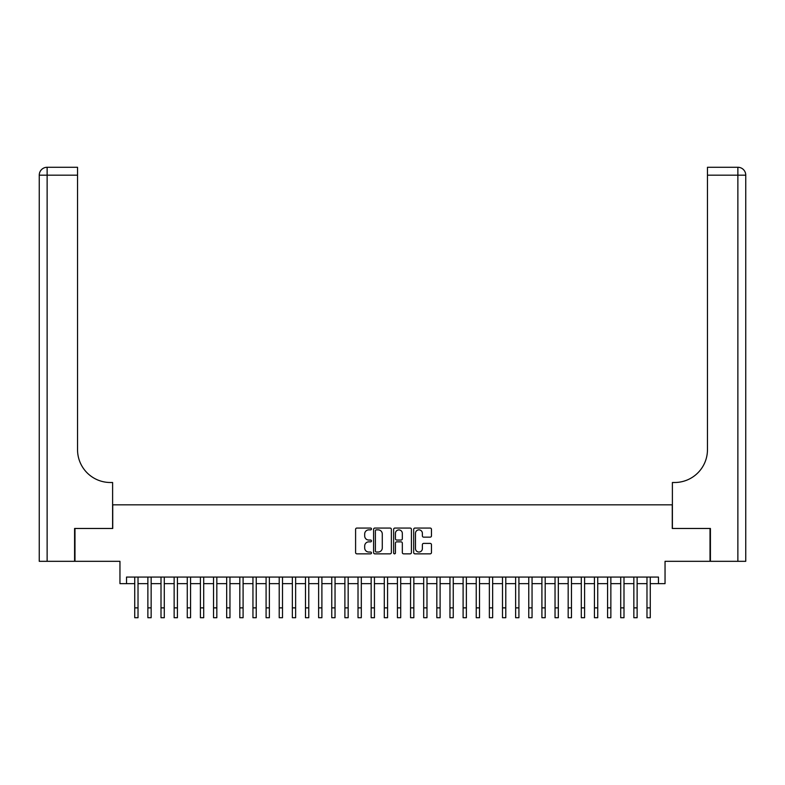 <?xml version="1.0" encoding="UTF-8"?>
<svg xmlns="http://www.w3.org/2000/svg" width="785" height="785" viewBox="0 0 785 785"><rect width="100%" height="100%" fill="white"/><g stroke="black" fill="none" stroke-linecap="round" stroke-linejoin="round"><path stroke-width="1.18" d="M371.482 528.962A0.903 0.903 0 0 0 370.579 528.06L356.881 528.06A1.285 1.285 0 0 0 355.595 529.345L355.595 552.552A1.285 1.285 0 0 0 356.881 553.847L370.579 553.847A0.903 0.903 0 0 0 371.482 552.944A0.903 0.903 0 0 0 370.579 552.041L368.813 552.041A4.121 4.121 0 0 1 364.682 547.91L364.682 545.977A4.121 4.121 0 0 1 368.813 541.856L370.579 541.856A0.903 0.903 0 0 0 371.482 540.953A0.903 0.903 0 0 0 370.579 540.051L368.813 540.051A4.121 4.121 0 0 1 364.682 535.919L364.682 533.986A4.121 4.121 0 0 1 368.813 529.865L370.579 529.865A0.903 0.903 0 0 0 371.482 528.962M430.18 537.146A1.285 1.285 0 0 0 431.465 535.861L431.465 529.345A1.285 1.285 0 0 0 430.18 528.06L414.961 528.06A1.285 1.285 0 0 0 413.675 529.345L413.675 552.552A1.285 1.285 0 0 0 414.961 553.847L430.18 553.847A1.285 1.285 0 0 0 431.465 552.552L431.465 544.692A1.285 1.285 0 0 0 430.18 543.397L423.664 543.397A1.285 1.285 0 0 0 422.379 544.692L422.379 548.587A3.444 3.444 0 0 1 418.925 552.041A3.444 3.444 0 0 1 415.481 548.587L415.481 533.309A3.444 3.444 0 0 1 418.925 529.865A3.444 3.444 0 0 1 422.379 533.309L422.379 535.861A1.285 1.285 0 0 0 423.664 537.146L430.18 537.146M126.532 583.638L126.532 577.073L658.468 577.073L658.468 583.638L665.042 583.638L665.042 561.314L710.023 561.314L710.023 528.472L672.264 528.472L672.264 504.834L112.736 504.834L112.736 528.472L74.977 528.472L74.977 561.314L119.958 561.314L119.958 583.638L134.735 583.638M391.372 529.345A1.285 1.285 0 0 0 390.086 528.06L374.867 528.06A1.285 1.285 0 0 0 373.582 529.345L373.582 552.552A1.285 1.285 0 0 0 374.867 553.847L390.086 553.847A1.285 1.285 0 0 0 391.372 552.552L391.372 529.345M394.914 528.06L410.133 528.06A1.285 1.285 0 0 1 411.418 529.345L411.418 552.552A1.285 1.285 0 0 1 410.133 553.847L403.618 553.847A1.285 1.285 0 0 1 402.332 552.552L402.332 543.141A1.285 1.285 0 0 0 401.037 541.856L396.719 541.856A1.285 1.285 0 0 0 395.434 543.141L395.434 552.944A0.903 0.903 0 0 1 394.531 553.847A0.903 0.903 0 0 1 393.628 552.944L393.628 529.345A1.285 1.285 0 0 1 394.914 528.06M138.023 583.638L147.874 583.638M151.152 583.638L161.004 583.638M164.291 583.638L174.142 583.638M177.42 583.638L187.272 583.638M190.559 583.638L200.411 583.638M203.698 583.638L213.54 583.638M216.827 583.638L226.679 583.638M229.966 583.638L239.808 583.638M243.095 583.638L252.947 583.638M256.234 583.638L266.086 583.638M269.363 583.638L279.215 583.638M282.502 583.638L292.354 583.638M295.631 583.638L305.483 583.638M308.77 583.638L318.622 583.638M321.899 583.638L331.751 583.638M335.038 583.638L344.89 583.638M348.167 583.638L358.019 583.638M361.306 583.638L371.158 583.638M374.445 583.638L384.287 583.638M387.574 583.638L397.426 583.638M400.713 583.638L410.555 583.638M413.842 583.638L423.694 583.638M426.981 583.638L436.833 583.638M440.11 583.638L449.962 583.638M453.249 583.638L463.101 583.638M466.378 583.638L476.23 583.638M479.517 583.638L489.369 583.638M492.646 583.638L502.498 583.638M505.785 583.638L515.637 583.638M518.914 583.638L528.766 583.638M532.053 583.638L541.905 583.638M545.192 583.638L555.034 583.638M558.321 583.638L568.173 583.638M571.46 583.638L581.302 583.638M584.589 583.638L594.441 583.638M597.728 583.638L607.58 583.638M610.858 583.638L620.709 583.638M623.996 583.638L633.848 583.638M637.126 583.638L646.977 583.638M650.265 583.638L658.468 583.638M376.29 529.865A0.903 0.903 0 0 0 375.387 530.768L375.387 551.139A0.903 0.903 0 0 0 376.29 552.041L378.154 552.041A4.121 4.121 0 0 0 382.285 547.91L382.285 533.986A4.121 4.121 0 0 0 378.154 529.865L376.29 529.865M402.332 533.378A3.444 3.444 0 0 0 398.878 529.924A3.444 3.444 0 0 0 395.434 533.378L395.434 538.755A1.285 1.285 0 0 0 396.719 540.051L401.037 540.051A1.285 1.285 0 0 0 402.332 538.755L402.332 533.378M134.735 607.875L138.023 607.875L138.023 617.726L134.735 617.726L134.735 577.073M138.023 607.875L138.023 577.073M74.585 528.472L112.608 528.472L112.608 482.5L110.371 482.5A32.833 32.833 0 0 1 77.538 449.668L77.538 175.163L47.129 175.163L47.129 561.314L74.585 561.314L74.585 528.472M47.129 561.314L39.25 561.314L39.25 175.163A7.879 7.879 0 0 1 47.129 167.274L77.538 167.274L77.538 175.163M39.25 482.5L39.25 175.163L47.129 175.163L47.129 167.274M110.371 482.5A32.833 32.833 0 0 1 77.538 449.668M710.415 528.472L672.392 528.472L672.392 482.5L674.629 482.5A32.833 32.833 0 0 0 707.462 449.668L707.462 167.274L737.871 167.274A7.879 7.879 0 0 1 745.75 175.163L745.75 561.314L710.415 561.314L710.415 528.472M674.629 482.5A32.833 32.833 0 0 0 707.462 449.668M147.874 607.875L151.152 607.875L151.152 617.726L147.874 617.726L147.874 577.073M151.152 607.875L151.152 577.073M161.004 607.875L164.291 607.875L164.291 617.726L161.004 617.726L161.004 577.073M164.291 607.875L164.291 577.073M174.142 607.875L177.42 607.875L177.42 617.726L174.142 617.726L174.142 577.073M177.42 607.875L177.42 577.073M187.272 607.875L190.559 607.875L190.559 617.726L187.272 617.726L187.272 577.073M190.559 607.875L190.559 577.073M200.411 607.875L203.698 607.875L203.698 617.726L200.411 617.726L200.411 577.073M203.698 607.875L203.698 577.073M213.54 607.875L216.827 607.875L216.827 617.726L213.54 617.726L213.54 577.073M216.827 607.875L216.827 577.073M226.679 607.875L229.966 607.875L229.966 617.726L226.679 617.726L226.679 577.073M229.966 607.875L229.966 577.073M239.808 607.875L243.095 607.875L243.095 617.726L239.808 617.726L239.808 577.073M243.095 607.875L243.095 577.073M252.947 607.875L256.234 607.875L256.234 617.726L252.947 617.726L252.947 577.073M256.234 607.875L256.234 577.073M266.086 607.875L269.363 607.875L269.363 617.726L266.086 617.726L266.086 577.073M269.363 607.875L269.363 577.073M279.215 607.875L282.502 607.875L282.502 617.726L279.215 617.726L279.215 577.073M282.502 607.875L282.502 577.073M292.354 607.875L295.631 607.875L295.631 617.726L292.354 617.726L292.354 577.073M295.631 607.875L295.631 577.073M305.483 607.875L308.77 607.875L308.77 617.726L305.483 617.726L305.483 577.073M308.77 607.875L308.77 577.073M318.622 607.875L321.899 607.875L321.899 617.726L318.622 617.726L318.622 577.073M321.899 607.875L321.899 577.073M331.751 607.875L335.038 607.875L335.038 617.726L331.751 617.726L331.751 577.073M335.038 607.875L335.038 577.073M344.89 607.875L348.167 607.875L348.167 617.726L344.89 617.726L344.89 577.073M348.167 607.875L348.167 577.073M358.019 607.875L361.306 607.875L361.306 617.726L358.019 617.726L358.019 577.073M361.306 607.875L361.306 577.073M371.158 607.875L374.445 607.875L374.445 617.726L371.158 617.726L371.158 577.073M374.445 607.875L374.445 577.073M384.287 607.875L387.574 607.875L387.574 617.726L384.287 617.726L384.287 577.073M387.574 607.875L387.574 577.073M397.426 607.875L400.713 607.875L400.713 617.726L397.426 617.726L397.426 577.073M400.713 607.875L400.713 577.073M410.555 607.875L413.842 607.875L413.842 617.726L410.555 617.726L410.555 577.073M413.842 607.875L413.842 577.073M423.694 607.875L426.981 607.875L426.981 617.726L423.694 617.726L423.694 577.073M426.981 607.875L426.981 577.073M436.833 607.875L440.11 607.875L440.11 617.726L436.833 617.726L436.833 577.073M440.11 607.875L440.11 577.073M449.962 607.875L453.249 607.875L453.249 617.726L449.962 617.726L449.962 577.073M453.249 607.875L453.249 577.073M463.101 607.875L466.378 607.875L466.378 617.726L463.101 617.726L463.101 577.073M466.378 607.875L466.378 577.073M476.23 607.875L479.517 607.875L479.517 617.726L476.23 617.726L476.23 577.073M479.517 607.875L479.517 577.073M489.369 607.875L492.646 607.875L492.646 617.726L489.369 617.726L489.369 577.073M492.646 607.875L492.646 577.073M502.498 607.875L505.785 607.875L505.785 617.726L502.498 617.726L502.498 577.073M505.785 607.875L505.785 577.073M515.637 607.875L518.914 607.875L518.914 617.726L515.637 617.726L515.637 577.073M518.914 607.875L518.914 577.073M528.766 607.875L532.053 607.875L532.053 617.726L528.766 617.726L528.766 577.073M532.053 607.875L532.053 577.073M541.905 607.875L545.192 607.875L545.192 617.726L541.905 617.726L541.905 577.073M545.192 607.875L545.192 577.073M555.034 607.875L558.321 607.875L558.321 617.726L555.034 617.726L555.034 577.073M558.321 607.875L558.321 577.073M568.173 607.875L571.46 607.875L571.46 617.726L568.173 617.726L568.173 577.073M571.46 607.875L571.46 577.073M581.302 607.875L584.589 607.875L584.589 617.726L581.302 617.726L581.302 577.073M584.589 607.875L584.589 577.073M594.441 607.875L597.728 607.875L597.728 617.726L594.441 617.726L594.441 577.073M597.728 607.875L597.728 577.073M607.58 607.875L610.858 607.875L610.858 617.726L607.58 617.726L607.58 577.073M610.858 607.875L610.858 577.073M620.709 607.875L623.996 607.875L623.996 617.726L620.709 617.726L620.709 577.073M623.996 607.875L623.996 577.073M633.848 607.875L637.126 607.875L637.126 617.726L633.848 617.726L633.848 577.073M637.126 607.875L637.126 577.073M646.977 607.875L650.265 607.875L650.265 617.726L646.977 617.726L646.977 577.073M650.265 607.875L650.265 577.073M737.871 561.314L737.871 175.163L707.462 175.163M737.871 167.274L737.871 175.163L745.75 175.163"/></g></svg>
